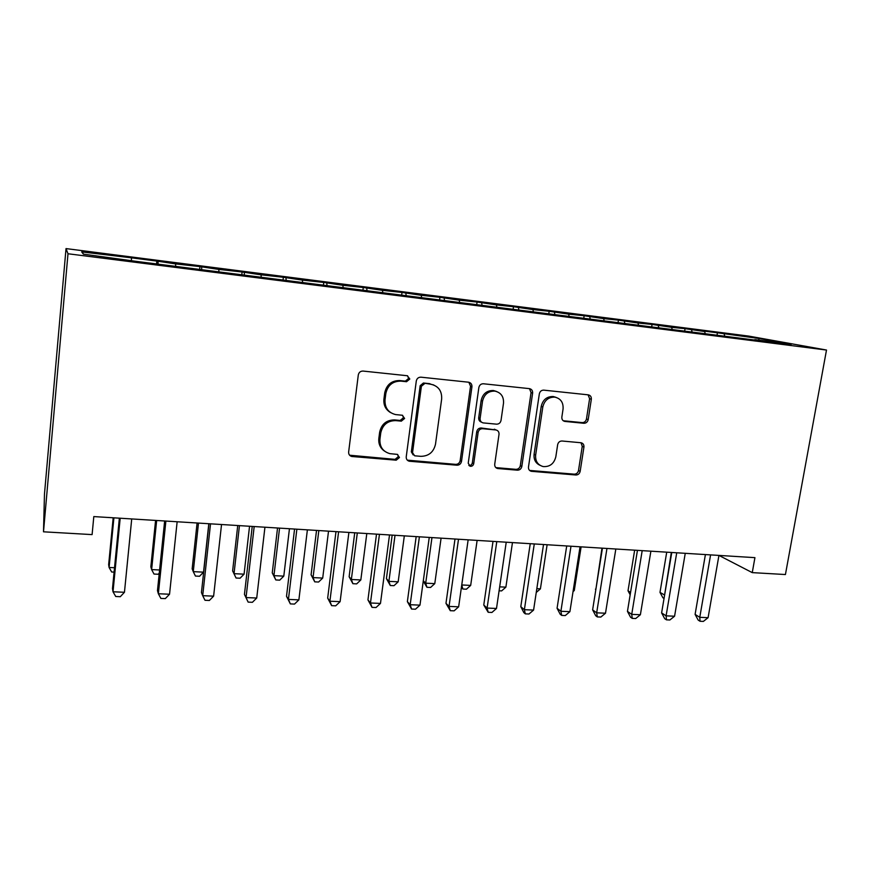 <?xml version="1.0" encoding="UTF-8"?>
<svg xmlns="http://www.w3.org/2000/svg" width="870" height="870" viewBox="0 0 870 870"><rect width="100%" height="100%" fill="white"/><g stroke="black" fill="none" stroke-linecap="round" stroke-linejoin="round"><path stroke-width="1.3" d="M409.803 379.026L407.323 375.742L363.062 371.066C360.474 371.066 358.886 372.36 358.299 374.948L348.642 451.987C348.533 454.325 349.577 455.826 351.774 456.489L396.209 460.186L399.45 457.5L397.296 454.379L389.88 453.651C382.887 451.595 379.581 446.799 379.929 439.274L380.745 432.934C382.615 424.799 387.607 420.688 395.698 420.612L401.342 421.145L404.604 418.459L402.321 415.251L395.589 414.577C388.227 412.652 384.703 407.736 385.029 399.83L385.845 393.425C387.737 385.225 392.74 381.114 400.874 381.125L406.529 381.712L409.803 379.026M390.652 412.63C385.671 409.683 383.431 405.202 383.909 399.189L384.725 392.816C386.606 384.638 391.598 380.549 399.7 380.549L405.344 381.136L408.606 378.472L407.562 375.775M349.609 455.217L395.067 459.36L398.297 456.685L397.688 454.488M384.529 451.128C380.255 448.137 378.352 443.928 378.831 438.513L379.646 432.194C381.506 424.081 386.476 419.992 394.556 419.916L400.178 420.438L403.43 417.763L402.614 415.316M583.846 423.277C586.141 423.255 587.576 422.037 588.185 419.623L591.328 399.276C591.491 396.84 590.48 395.361 588.305 394.849L543.761 390.141C541.412 390.151 539.933 391.38 539.335 393.849L528.481 467.016C528.329 469.278 529.264 470.713 531.298 471.301L575.864 474.998C578.148 474.944 579.583 473.715 580.17 471.333L583.933 447.06C584.096 444.744 583.15 443.308 581.084 442.754L562.02 441.003C559.714 441.036 558.257 442.264 557.659 444.679L555.821 456.826C554.016 463.743 549.807 466.983 543.195 466.57C537.747 465.015 535.235 461.176 535.648 455.075L542.804 406.975C544.468 400.298 548.481 397.014 554.842 397.122C560.737 398.536 563.477 402.495 563.064 409.02L561.857 417.024C561.694 419.416 562.683 420.884 564.826 421.417L583.846 423.277L582.16 422.602C584.444 422.581 585.88 421.363 586.478 418.959L589.61 398.678L588.076 394.817M754.932 557.648L93.808 516.584L92.1 534.604L43.5 531.809L67.99 253.757L826.5 350.044L785.425 574.537L752.256 572.623L754.932 557.648M471.931 386.813C472.051 384.29 470.942 382.756 468.615 382.213L420.949 377.178C418.437 377.178 416.893 378.45 416.295 381.006L406.236 456.793C406.116 459.121 407.127 460.6 409.27 461.23L456.978 465.2C459.403 465.145 460.915 463.884 461.502 461.415L471.931 386.813L470.539 386.226L468.843 382.245M483.405 383.768L529.46 388.64C531.711 389.162 532.766 390.663 532.625 393.142L521.826 466.461C521.228 468.887 519.76 470.126 517.411 470.181L497.596 468.517C495.541 467.919 494.584 466.472 494.725 464.188L499.01 434.391C499.152 432.009 498.14 430.53 495.976 429.965L482.632 428.703C480.218 428.736 478.717 429.987 478.119 432.466L473.715 463.677C473.236 465.548 472.084 466.407 470.268 466.276L468.223 463.221L478.859 387.531C479.457 385.029 480.969 383.768 483.405 383.768M67.99 253.757L66.022 248.592L748.646 336.081L826.5 350.044M156.567 263.958L156.85 261.076L130.533 257.716L81.715 251.908L83.368 254.149L136.84 261.446L754.529 340.018M156.85 261.076L175.631 263.914L175.62 265.894M199.643 269.439L199.948 266.59L175.631 263.914M199.948 266.59L218.827 269.428L218.87 271.397M241.795 274.8L242.099 271.984L218.827 269.428M242.099 271.984L261.087 274.833L261.174 276.78M283.044 280.042L283.359 277.269L261.087 274.833M283.359 277.269L302.423 280.118L302.564 282.054M323.412 285.175L323.749 282.435L302.423 280.118M323.749 282.435L342.889 285.295L343.074 287.209M362.942 290.21L363.279 287.491L342.889 285.295M363.279 287.491L382.495 290.352L382.724 292.298M401.679 294.952L402.005 292.44L382.495 290.352M402.005 292.44L421.276 295.311L421.613 297.671M439.633 299.508L439.926 297.301L421.276 295.311M439.926 297.301L459.251 300.172L459.643 302.51M476.771 304.239L477.075 302.053L459.251 300.172M477.075 302.053L496.455 304.924L496.89 307.251M513.169 308.872L513.485 306.708L496.455 304.924M513.485 306.708L532.908 309.579L533.386 311.895M548.85 313.417L549.166 311.275L532.908 309.579M549.166 311.275L568.632 314.146L569.154 316.441M583.824 317.865L584.14 315.745L568.632 314.146M584.14 315.745L603.639 318.627L604.204 320.899M618.113 322.237L618.439 320.138L603.639 318.627M618.439 320.138L637.96 323.009L638.569 325.271M651.739 326.511L652.065 324.434L637.96 323.009M652.065 324.434L671.618 327.316L672.26 329.556M684.646 331.133L685.06 328.664L671.618 327.316M685.06 328.664L704.624 331.535L705.265 333.623M717.01 335.244L717.424 332.797L698.077 330.328L704.624 331.535M717.424 332.797L759.293 338.528L791.265 344.281L754.834 339.637M724.123 334.026L724.688 335.809M759.293 338.528L758.499 340.105M691.498 329.86L692.031 331.644M658.231 325.608L658.742 327.403M624.312 321.269L624.79 323.085M589.719 316.843L590.154 318.67M554.429 312.33L554.832 314.179M518.422 307.73L518.803 309.633M481.665 303.032L482.045 305.152M444.157 298.236L444.526 300.585M405.866 293.342L406.181 295.713M366.748 288.34L367.01 290.721M326.805 283.239L327.011 285.643M286.002 278.019L286.143 280.444M244.296 272.691L244.383 275.127M201.666 267.242L201.688 269.7M158.09 261.663L158.046 264.143M718.935 555.419L752.256 572.623M43.5 531.809L44.468 494.171L66.022 248.592M81.715 251.908L83.607 254.17M131.468 258.259L131.403 260.26M407.301 460.154L455.662 464.362C458.077 464.319 459.577 463.057 460.165 460.6L470.539 386.226M424.647 383.594L421.395 386.269L412.532 452.694L414.664 455.804L420.841 456.337C428.758 456.195 433.651 452.128 435.511 444.146L441.655 399.015C442.025 390.967 438.436 386.041 430.9 384.246L423.407 383.017L420.166 385.682L421.395 386.269M413.163 454.912L411.336 451.889L420.166 385.682M433.738 384.975L430.541 384.203M423.407 383.017L429.28 383.626M495.846 467.614L515.921 469.343C518.259 469.289 519.727 468.06 520.314 465.635L531.07 392.555L529.449 388.629M496.215 430.008L481.23 427.996C478.815 428.029 477.315 429.28 476.727 431.748L472.334 462.862L473.715 463.677M468.832 465.428L468.908 465.439C470.713 465.58 471.866 464.71 472.334 462.862M503.502 403.223C503.86 396.6 501 392.566 494.91 391.108C488.331 390.967 484.209 394.306 482.556 401.113L480.109 418.426C479.979 420.841 481.012 422.331 483.209 422.907L496.542 424.168C498.934 424.147 500.435 422.896 501.022 420.428L503.502 403.223M496.563 391.478L493.464 390.521C486.895 390.38 482.796 393.708 481.143 400.494L482.556 401.113M481.512 422.157C479.49 421.471 478.554 420.003 478.707 417.752L481.143 400.494M563.249 420.754L582.16 422.602M556.039 397.362L553.233 396.524C546.882 396.415 542.88 399.689 541.227 406.344L542.804 406.975M539.9 465.243C535.561 463.155 533.625 459.501 534.093 454.292L541.227 406.344M529.602 470.431L574.211 474.161C576.484 474.106 577.919 472.888 578.506 470.507L582.247 446.31L580.997 442.743M113.187 517.78L108.652 564.652L109.098 567.479L114.525 567.74M113.905 517.824L109.098 567.479L111.675 572.003L114.1 572.112M119.364 518.172L112.491 588.555L113.013 591.774L120.19 518.215M124.453 592.274L120.299 596.7L115.743 596.505L113.013 591.774L124.453 592.274L131.718 518.933M155.589 520.412L150.847 566.772L151.63 569.589L159.601 569.981M156.654 520.488L151.63 569.589L154.012 574.048L158.199 574.254L159.275 573.112M197.088 523L192.161 568.85L193.26 571.644L203.536 572.155L208.811 523.718M198.49 523.087L193.26 571.644L195.456 576.06L199.556 576.255L203.536 572.155M164.658 520.978L157.47 590.556L158.362 593.753L165.887 521.054M169.541 594.232L165.333 598.604L160.874 598.419L158.362 593.753L169.541 594.232L177.143 521.761M208.941 523.729L201.448 592.503L202.699 595.678L210.529 523.827M213.618 596.157L209.355 600.474L205.005 600.289L202.699 595.678L213.618 596.157L221.535 524.512M237.738 525.524L232.627 570.894L234.03 573.667L244.078 574.167L249.549 526.252M239.446 525.621L234.03 573.667L236.053 578.028L232.627 570.894M244.078 574.167L240.066 578.224L236.053 578.028M277.541 527.992L272.256 572.884L273.941 575.646L283.794 576.136L289.449 528.732M279.553 528.123L273.941 575.646L275.801 579.953L272.256 572.884M283.794 576.136L279.727 580.149L275.801 579.953M252.235 526.415L244.448 594.406L246.036 597.57L254.181 526.546M256.726 598.027L252.409 602.301L248.146 602.116L246.036 597.57L256.726 598.027L264.937 527.209M248.146 602.116L244.448 594.406M294.571 529.047L286.513 596.276L288.427 599.408L296.866 529.188M298.878 599.865L294.517 604.084L290.341 603.9L288.427 599.408L298.878 599.865L307.382 529.841M290.341 603.9L286.513 596.276M316.528 530.417L311.09 574.831L313.048 577.593L322.705 578.071L328.523 531.157M318.833 530.559L313.048 577.593L314.744 581.845L311.09 574.831M322.705 578.071L318.594 582.03L314.744 581.845M335.983 531.624L327.675 598.103L329.893 601.213L338.604 531.787M340.116 601.659L335.711 605.824L331.633 605.65L329.893 601.213L340.116 601.659L348.892 532.429M331.633 605.65L327.675 598.103M354.732 532.788L349.131 576.745L351.36 579.485L360.822 579.953L366.803 533.538M357.309 532.951L351.36 579.485L352.894 583.694L349.131 576.745M360.822 579.953L356.667 583.879L352.894 583.694M376.514 534.136L367.945 599.887L370.468 602.986L379.44 534.321M380.473 603.421L376.025 607.532L372.034 607.369L370.468 602.986L380.473 603.421L389.51 534.952M372.034 607.369L367.945 599.887M392.174 535.115L386.421 578.626L388.901 581.356L398.177 581.812L404.322 535.866M395.013 535.289L388.901 581.356L390.293 585.51L386.421 578.626M398.177 581.812L393.99 585.684L390.293 585.51M416.175 536.605L407.367 601.638L410.172 604.715L419.394 536.801M419.971 605.139L415.479 609.207L411.564 609.043L410.172 604.715L419.971 605.139L429.247 537.421M411.564 609.043L407.367 601.638M431.966 537.584L425.702 583.172L434.782 583.629L441.09 538.149M423.309 580.79L425.702 583.172L426.942 587.283L423.266 581.051M434.782 583.629L430.574 587.457L426.942 587.283M454.999 539.019L445.973 603.345L449.05 606.401L458.501 539.237M458.642 606.825L454.107 610.849L450.279 610.686L449.05 606.401L458.642 606.825L468.147 539.835L461.774 584.966L470.681 585.401L477.13 540.39M450.279 610.686L445.973 603.345M461.742 584.934L462.883 589.023L461.404 587.359M470.681 585.401L466.44 589.197L462.883 589.023M493.007 541.379L483.774 605.02L487.102 608.065L496.781 541.608M496.498 608.467L491.931 612.447L488.19 612.284L487.102 608.065L496.498 608.467L506.231 542.195M488.19 612.284L483.774 605.02M499.674 586.848L505.883 587.152L512.463 542.586M505.883 587.152L501.609 590.904L499.097 590.784M530.243 543.685L520.793 606.662L524.382 609.685L534.278 543.935M533.582 610.087L528.982 614.013L525.317 613.861L524.382 609.685L533.582 610.087L543.522 544.511M525.317 613.861L523.87 612.643L520.793 606.662M536.823 588.686L540.411 588.86L547.121 544.74M540.411 588.86L536.257 592.448M566.707 545.958L557.072 608.271L560.9 611.273L570.992 546.219M569.904 611.664L565.282 615.558L561.683 615.405L560.9 611.273L569.904 611.664L580.051 546.784M561.683 615.405L560.149 614.187L557.072 608.271M573.221 590.491L574.276 590.545L581.116 546.849M574.276 590.545L573.047 591.589M602.432 548.176L592.622 609.848L596.668 612.828L606.955 548.448M605.498 613.219L600.844 617.058L597.32 616.917L596.668 612.828L605.498 613.219L615.829 549.003M597.32 616.917L595.7 615.71L592.622 609.848M601.975 548.144L595.874 589.425M595.809 589.806L595.45 589.142M637.449 550.351L627.455 611.393L631.729 614.361L642.19 550.645M640.385 614.731L635.698 618.537L632.24 618.396L631.729 614.361L640.385 614.731L650.89 551.178M632.24 618.396L630.532 617.2L627.455 611.393M634.654 550.177L628.02 590.774L630.554 592.448M630.174 594.819L628.02 590.774M671.77 552.483L661.613 612.904L666.094 615.851L676.729 552.787M674.576 616.221L669.867 619.984L666.474 619.842L666.094 615.851L674.576 616.221L685.255 553.32M666.474 619.842L664.691 618.657L661.613 612.904M666.725 552.167L659.993 592.383L664.615 595.026M671.325 552.45L664.332 596.689M664.038 598.484L662.875 597.744L659.993 592.383M705.407 554.571L695.097 614.394L699.774 617.319L710.583 554.886M708.093 617.689L703.362 621.408L700.045 621.267L699.774 617.319L708.093 617.689L718.935 555.408M700.045 621.267L698.175 620.082L695.097 614.394M399.7 380.549L400.874 381.125M384.725 392.816L385.845 393.425M383.909 399.189L385.029 399.83M400.178 420.438L401.342 421.145M394.556 419.916L395.698 420.612M379.646 432.194L380.745 432.934M378.831 438.513L379.929 439.274M395.067 459.36L396.209 460.186M351.284 455.739L352.296 456.565M405.344 381.136L406.529 381.712M460.165 460.6L461.502 461.415M455.662 464.362L456.978 465.2M408.563 460.469L409.748 461.307M411.336 451.889L412.532 452.694M531.07 392.555L532.625 393.142M520.314 465.635L521.826 466.461M515.921 469.343L517.411 470.181M496.563 467.745L498.01 468.582M494.269 429.214L495.715 429.932M481.23 427.996L482.632 428.703M476.727 431.748L478.119 432.466M478.707 417.752L480.109 418.426M563.358 420.775L565 421.439M534.093 454.292L535.648 455.075M582.247 446.31L583.933 447.06M578.506 470.507L580.17 471.333M574.211 474.161L575.864 474.998M530.145 470.518L531.69 471.355M589.61 398.678L591.328 399.276M586.478 418.959L588.185 419.623M350.762 455.662L351.774 456.489M408.084 460.404L409.27 461.23M429.639 383.67L430.9 384.246M496.161 467.69L497.596 468.517M494.53 429.247L495.976 429.965M468.908 465.439L470.268 466.276M493.464 390.521L494.91 391.108M563.314 420.797L564.826 421.417M553.233 396.524L554.842 397.122M529.765 470.463L531.298 471.301"/></g></svg>
